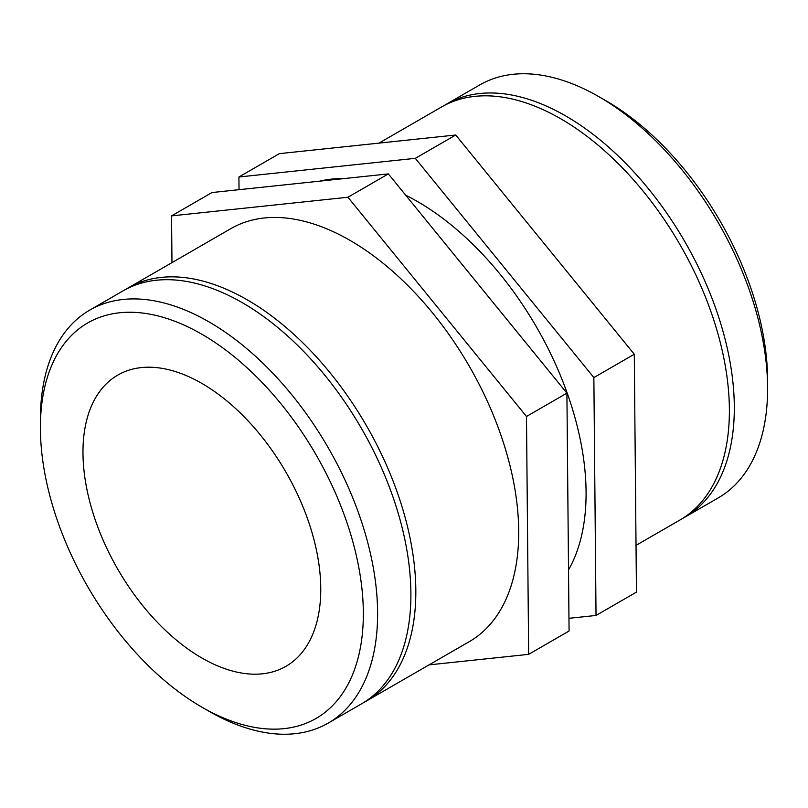 <?xml version="1.0" encoding="UTF-8"?>
<svg xmlns="http://www.w3.org/2000/svg" width="808" height="808" viewBox="0 0 808 808"><rect width="100%" height="100%" fill="white"/><g stroke="black" fill="none" stroke-linecap="round" stroke-linejoin="round"><path stroke-width="1.21" d="M201.869 707.151L208.999 711.262A238.441 137.663 -120 0 0 328.23 723.079A238.441 137.663 -120 0 0 377.609 613.918A238.441 137.663 -120 0 0 273.528 373.963A238.441 137.663 -120 0 0 89.789 310.08A238.441 137.663 -120 0 0 40.4 419.241L40.4 427.472A228.351 131.845 60 0 1 201.869 334.249A228.351 131.845 60 0 1 363.337 613.918A228.351 131.845 60 0 1 201.869 707.151A228.351 131.845 60 0 1 40.4 427.472M320.766 589.345A168.145 97.081 -120 0 0 247.369 420.13A168.145 97.081 -120 0 0 117.796 375.084A168.145 97.081 -120 0 0 82.972 452.056A168.145 97.081 -120 0 0 156.368 621.271A168.145 97.081 -120 0 0 285.941 666.317A168.145 97.081 -120 0 0 320.766 589.345M328.23 723.079L361.519 703.859A238.441 137.663 -120 0 0 410.898 594.698A238.441 137.663 -120 0 0 306.818 354.742A238.441 137.663 -120 0 0 123.079 290.86L89.789 310.08M429.018 664.883L528.654 654.349L526.483 416.474L566.913 393.132L388.355 173.902L211.969 192.546L171.548 215.887L171.973 262.63M566.913 393.132L569.074 631.008L528.654 654.349M526.483 416.474L347.935 197.243L171.548 215.887M388.355 173.902L347.935 197.243M363.954 702.394A238.441 137.663 -120 0 0 366.448 701.011A238.441 137.663 -120 0 0 415.827 591.86A238.441 137.663 -120 0 0 311.747 351.894A238.441 137.663 -120 0 0 128.007 288.012A238.441 137.663 -120 0 0 125.563 289.476M366.448 701.011L469.317 641.623A238.441 137.663 -120 0 0 518.706 532.462A238.441 137.663 -120 0 0 414.625 292.506A238.441 137.663 -120 0 0 230.876 228.624L128.007 288.012M767.6 388.759L767.6 380.528A228.351 131.845 -120 0 0 606.131 100.849L599.001 96.738A238.441 137.663 60 0 1 767.6 388.759A238.441 137.663 60 0 1 718.211 497.92L684.921 517.14A238.441 137.663 -120 0 0 734.31 407.989A238.441 137.663 -120 0 0 630.23 168.024A238.441 137.663 -120 0 0 446.481 104.141A238.441 137.663 -120 0 0 444.046 105.606M446.481 104.141L479.77 84.921A238.441 137.663 60 0 1 599.001 96.738M682.437 518.524A238.441 137.663 -120 0 0 684.921 517.14M239.037 189.688L238.926 176.992L279.346 153.651L455.732 135.007L634.29 354.237L593.86 377.578L596.031 615.454L636.452 592.112L634.29 354.237M596.031 615.454L568.963 618.312M238.926 176.992L415.312 158.338L455.732 135.007M415.312 158.338L593.86 377.578M636.027 545.37L679.993 519.988A238.441 137.663 -120 0 0 729.382 410.828A238.441 137.663 -120 0 0 625.291 170.872A238.441 137.663 -120 0 0 441.552 106.989L378.982 143.117M568.519 569.933A238.441 137.663 -120 0 0 586.083 493.567A238.441 137.663 -120 0 0 405.717 195.213M344.168 178.568A238.441 137.663 -120 0 0 319.705 181.164"/></g></svg>
